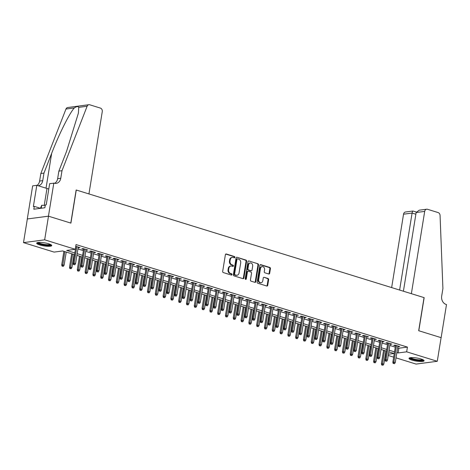 <?xml version="1.0" encoding="UTF-8"?>
<svg xmlns="http://www.w3.org/2000/svg" width="470" height="470" viewBox="0 0 470 470"><rect width="100%" height="100%" fill="white"/><g stroke="black" fill="none" stroke-linecap="round" stroke-linejoin="round"><path stroke-width="0.7" d="M234.865 257.325A0.676 0.546 82.5 0 0 234.436 256.508L226.305 253.994A0.964 0.776 82.5 0 0 225.388 254.687L222.68 271.396A0.964 0.776 82.5 0 0 223.297 272.565L231.428 275.079A0.676 0.546 82.5 0 0 231.639 273.781L230.588 273.452A3.073 2.485 82.5 0 1 228.62 269.727L228.843 268.335A3.073 2.485 82.5 0 1 230.888 266.043A3.073 2.485 82.5 0 1 231.775 266.12L232.826 266.443A0.676 0.546 82.5 0 0 233.038 265.145L231.986 264.822A3.073 2.485 82.5 0 1 230.018 261.091L230.241 259.699A3.073 2.485 82.5 0 1 232.292 257.407A3.073 2.485 82.5 0 1 233.173 257.484L234.225 257.813A0.676 0.546 82.5 0 0 234.865 257.325M234.107 257.777A0.676 0.546 82.5 0 0 233.866 256.585L225.753 254.076M231.311 275.044A0.676 0.546 82.5 0 0 231.07 273.857L230.012 273.528L230.588 273.452M232.709 266.408A0.676 0.546 82.5 0 0 232.468 265.221L231.41 264.898L231.986 264.822M412.09 360.143A7.638 1.569 9.2 0 1 409.012 358.334A7.638 1.569 9.2 0 1 413.253 357.617A7.638 1.569 9.2 0 1 421.014 358.963A7.638 1.569 9.2 0 1 424.093 360.772A7.638 1.569 9.2 0 1 419.851 361.495A7.638 1.569 9.2 0 1 412.09 360.143M39.756 244.952A7.638 1.569 9.2 0 1 36.678 243.143A7.638 1.569 9.2 0 1 40.919 242.426A7.638 1.569 9.2 0 1 48.68 243.777A7.638 1.569 9.2 0 1 51.753 245.587A7.638 1.569 9.2 0 1 47.511 246.304A7.638 1.569 9.2 0 1 39.756 244.952M268.758 274.004A0.964 0.776 82.5 0 0 269.668 273.311L270.432 268.623A0.964 0.776 82.5 0 0 269.815 267.459L260.785 264.663A0.964 0.776 82.5 0 0 259.869 265.356L257.161 282.065A0.964 0.776 82.5 0 0 257.777 283.234L266.807 286.024A0.964 0.776 82.5 0 0 267.724 285.331L268.64 279.668A0.964 0.776 82.5 0 0 268.023 278.504L264.163 277.312A0.964 0.776 82.5 0 0 263.247 277.999L262.789 280.807A2.573 2.08 82.5 0 1 261.079 282.723A2.573 2.08 82.5 0 1 258.694 279.544L260.48 268.54A2.573 2.08 82.5 0 1 262.19 266.625A2.573 2.08 82.5 0 1 264.575 269.809L264.275 271.642A0.964 0.776 82.5 0 0 264.892 272.806L268.758 274.004M53.815 183.065L48.451 216.171L70.794 223.086L76.152 189.98L88.942 193.934L102.266 111.643A2.938 2.373 82.5 0 0 100.392 108.082L89.746 104.792A2.938 2.373 82.5 0 0 88.9 104.716A2.938 2.373 82.5 0 0 87.126 106.244L61.999 170.698L60.771 178.265A6.856 5.54 -97.5 0 1 56.212 183.371A6.856 5.54 -97.5 0 1 54.244 183.2L49.667 183.617L46.236 204.803L45.32 204.92L44.861 207.758L33.822 209.221L34.281 206.383L33.37 206.5L36.801 185.315L32.653 185.862L27.289 218.967L48.492 216.182L70.905 223.121L76.269 190.015L424.046 297.604L418.682 330.71L441.101 337.648L437.27 361.289L416.109 364.086L396.028 357.876M48.492 216.182L44.662 239.829L75.265 249.3L66.687 250.434L74.818 252.948M397.649 347.853L398.854 348.229L407.431 347.095L76.034 244.57L75.265 249.3M407.431 347.095L406.662 351.824L437.27 361.289M246.627 261.255A0.964 0.776 82.5 0 0 246.01 260.092L236.98 257.296A0.964 0.776 82.5 0 0 236.063 257.989L233.361 274.703A0.964 0.776 82.5 0 0 233.972 275.867L243.002 278.663A0.964 0.776 82.5 0 0 243.918 277.97L246.627 261.255L246.057 261.332A0.964 0.776 82.5 0 0 245.44 260.168L236.98 257.296M248.883 260.979L257.913 263.776A0.964 0.776 82.5 0 1 258.529 264.939L255.821 281.653A0.964 0.776 82.5 0 1 254.905 282.341L251.039 281.148A0.964 0.776 82.5 0 1 250.428 279.985L251.526 273.205A0.964 0.776 82.5 0 0 250.91 272.042L248.342 271.249A0.964 0.776 82.5 0 0 247.432 271.936L246.286 278.992A0.676 0.546 82.5 0 1 245.217 278.663L247.966 261.673A0.964 0.776 82.5 0 1 248.883 260.979L257.913 263.776M78.149 247.69L80.07 247.649L75.746 246.315M85.951 250.099L87.872 250.064L83.19 248.612L81.762 248.806L83.584 249.37M93.747 252.513L95.669 252.472L90.992 251.027L89.558 251.215L91.386 251.779M101.544 254.922L103.465 254.887L98.788 253.442L97.355 253.63L99.182 254.194M109.34 257.337L111.261 257.301L106.584 255.85L105.157 256.038L106.978 256.608M117.142 259.751L119.063 259.71L114.38 258.265L112.953 258.453L114.774 259.017M124.938 262.16L126.859 262.125L122.182 260.68L120.749 260.868L122.576 261.432M132.734 264.575L134.655 264.539L129.978 263.088L128.545 263.276L130.372 263.84M140.53 266.983L142.451 266.948L137.775 265.503L136.347 265.691L138.168 266.255M148.332 269.398L150.253 269.363L145.571 267.912L144.143 268.106L145.964 268.67M156.128 271.813L158.049 271.772L153.373 270.326L151.939 270.514L153.766 271.078M163.924 274.221L165.845 274.186L161.169 272.741L159.735 272.929L161.562 273.493M171.72 276.636L173.642 276.601L168.965 275.15L167.537 275.338L169.359 275.902M179.522 279.045L181.444 279.01L176.761 277.564L175.334 277.752L177.155 278.316M187.319 281.459L189.24 281.424L184.563 279.973L183.13 280.167L184.957 280.731M195.115 283.874L197.036 283.833L192.359 282.388L190.926 282.576L192.753 283.14M202.911 286.283L204.832 286.248L200.155 284.802L198.728 284.99L200.549 285.554M210.713 288.697L212.634 288.662L207.952 287.211L206.524 287.399L208.345 287.963M218.509 291.112L220.43 291.071L215.754 289.626L214.32 289.814L216.147 290.378M226.305 293.521L228.226 293.486L223.55 292.034L222.116 292.228L223.943 292.792M234.101 295.936L236.022 295.894L231.346 294.449L229.918 294.637L231.739 295.201M241.903 298.344L243.824 298.309L239.142 296.864L237.714 297.052L239.536 297.616M249.699 300.759L251.62 300.724L246.944 299.272L245.51 299.461L247.338 300.03M257.495 303.173L259.416 303.132L254.74 301.687L253.307 301.875L255.134 302.439M265.291 305.582L267.213 305.547L262.536 304.102L261.108 304.29L262.93 304.854M273.094 307.997L275.015 307.962L270.332 306.511L268.905 306.698L270.726 307.262M280.89 310.406L282.811 310.37L278.134 308.925L276.701 309.113L278.528 309.677M288.686 312.82L290.607 312.785L285.93 311.334L284.497 311.528L286.324 312.092M296.482 315.235L298.403 315.194L293.726 313.748L292.299 313.937L294.12 314.501M304.284 317.644L306.205 317.608L301.523 316.163L300.095 316.351L301.916 316.915M312.08 320.058L314.001 320.023L309.325 318.572L307.891 318.76L309.718 319.324M319.876 322.467L321.797 322.432L317.121 320.987L315.693 321.174L317.514 321.738M327.672 324.882L329.593 324.846L324.917 323.395L323.489 323.589L325.311 324.153M335.474 327.296L337.395 327.255L332.713 325.81L331.285 325.998L333.107 326.562M343.27 329.705L345.191 329.67L340.515 328.224L339.082 328.413L340.909 328.977M351.066 332.12L352.988 332.084L348.311 330.633L346.884 330.821L348.705 331.385M358.863 334.528L360.784 334.493L356.107 333.048L354.68 333.236L356.501 333.8M366.665 336.943L368.586 336.908L363.903 335.457L362.476 335.651L364.297 336.214M374.461 339.358L376.382 339.316L371.705 337.871L370.272 338.059L372.099 338.623M382.257 341.766L384.178 341.731L379.502 340.286L378.074 340.474L379.895 341.038M390.053 344.181L391.974 344.146L387.298 342.695L385.87 342.883L387.691 343.453M77.95 248.947L83.384 250.633M85.746 251.362L91.18 253.042M93.542 253.776L98.976 255.457M101.338 256.185L106.772 257.865M109.14 258.6L114.574 260.28M116.936 261.009L122.37 262.695M124.732 263.423L130.167 265.103M132.528 265.838L137.963 267.518M140.33 268.247L145.765 269.927M148.126 270.661L153.561 272.341M155.922 273.07L161.357 274.756M163.719 275.485L169.153 277.165M171.521 277.899L176.955 279.579M179.317 280.308L184.751 281.988M187.113 282.723L192.547 284.403M194.909 285.137L200.343 286.817M202.711 287.546L208.145 289.226M210.507 289.961L215.942 291.641M218.303 292.369L223.738 294.055M226.099 294.784L231.534 296.464M233.901 297.199L239.336 298.879M241.697 299.607L247.132 301.288M249.494 302.022L254.928 303.702M257.29 304.431L262.724 306.117M265.092 306.845L270.526 308.526M272.888 309.26L278.322 310.94M280.684 311.669L286.118 313.349M288.48 314.083L293.914 315.764M296.282 316.492L301.716 318.178M304.078 318.907L309.513 320.587M311.874 321.321L317.309 323.002M319.671 323.73L325.105 325.41M327.473 326.145L332.907 327.825M335.269 328.559L340.703 330.24M343.065 330.968L348.499 332.648M350.861 333.383L356.295 335.063M358.663 335.791L364.097 337.478M366.459 338.206L371.893 339.886M374.255 340.621L379.69 342.301M382.051 343.029L387.486 344.71M389.853 345.444L395.288 347.124M397.855 346.596L399.776 346.555L395.094 345.109L393.666 345.297L395.487 345.861M27.331 218.979L23.5 242.626L44.662 239.829M393.66 357.141L388.226 355.461M385.864 354.732L385.506 354.621L385.894 354.568M386.087 351.014L385.506 354.621M74.548 254.628L62.686 250.962L54.103 252.096L23.5 242.626M388.426 354.233L394.083 353.487L388.813 351.854M386.452 351.125L381.017 349.445M378.65 348.711L373.215 347.03M370.853 346.302L365.419 344.616M363.057 343.887L357.623 342.207M355.261 341.473L349.827 339.792M347.459 339.064L342.025 337.384M339.663 336.649L334.229 334.969M331.867 334.24L326.433 332.554M324.071 331.826L318.637 330.146M316.269 329.411L310.835 327.731M308.473 327.002L303.038 325.322M300.677 324.588L295.242 322.908M292.88 322.173L287.446 320.493M285.079 319.764L279.644 318.084M277.282 317.35L271.848 315.67M269.486 314.941L264.052 313.255M261.69 312.527L256.256 310.846M253.888 310.112L248.454 308.432M246.092 307.703L240.658 306.023M238.296 305.288L232.862 303.608M230.5 302.88L225.065 301.194M222.698 300.465L217.263 298.785M214.902 298.05L209.467 296.37M207.106 295.642L201.671 293.962M199.309 293.227L193.875 291.547M191.507 290.818L186.073 289.132M183.711 288.404L178.277 286.724M175.915 285.989L170.481 284.309M168.119 283.58L162.685 281.9M160.317 281.166L154.883 279.486M152.521 278.751L147.087 277.071M144.725 276.342L139.29 274.662M136.929 273.928L131.494 272.248M129.127 271.519L123.692 269.833M121.331 269.104L115.896 267.424M113.534 266.69L108.1 265.01M105.738 264.281L100.304 262.601M97.936 261.866L92.502 260.186M90.14 259.458L84.706 257.772M82.344 257.043L76.91 255.363M396.886 352.582L398.084 352.958L406.662 351.824M77.18 253.677L82.614 255.363M84.976 256.091L90.41 257.772M92.778 258.506L98.212 260.186M100.574 260.915L106.008 262.595M108.37 263.329L113.805 265.01M116.166 265.738L121.607 267.424M123.968 268.153L129.403 269.833M131.764 270.567L137.199 272.248M139.561 272.976L144.995 274.656M147.357 275.391L152.797 277.071M155.159 277.799L160.593 279.486M162.955 280.214L168.389 281.894M170.751 282.629L176.185 284.309M178.547 285.037L183.987 286.718M186.349 287.452L191.784 289.132M194.145 289.867L199.58 291.547M201.941 292.275L207.376 293.956M209.738 294.69L215.178 296.37M217.54 297.099L222.974 298.785M225.336 299.513L230.77 301.194M233.132 301.928L238.566 303.608M240.928 304.337L246.368 306.017M248.73 306.751L254.164 308.432M256.526 309.16L261.96 310.846M264.322 311.575L269.757 313.255M272.118 313.989L277.558 315.67M279.92 316.398L285.355 318.078M287.716 318.813L293.151 320.493M295.512 321.221L300.947 322.908M303.309 323.636L308.749 325.316M311.111 326.051L316.545 327.731M318.907 328.46L324.341 330.14M326.703 330.874L332.137 332.554M334.499 333.283L339.939 334.969M342.301 335.697L347.735 337.378M350.097 338.112L355.531 339.792M357.893 340.521L363.328 342.207M365.695 342.936L371.13 344.616M373.491 345.35L378.926 347.03M381.288 347.759L386.722 349.439M389.084 350.173L394.518 351.854M398.854 348.229L398.084 352.958M78.643 247.837L78.743 247.238M86.439 250.251L86.539 249.652M94.241 252.666L94.335 252.061M102.037 255.075L102.131 254.476M109.833 257.49L109.933 256.89M117.629 259.898L117.729 259.299M125.431 262.313L125.525 261.714M133.227 264.728L133.321 264.122M141.024 267.136L141.123 266.537M148.82 269.551L148.919 268.952M156.622 271.966L156.716 271.36M164.418 274.374L164.512 273.775M172.214 276.789L172.314 276.184M180.01 279.198L180.11 278.598M187.812 281.612L187.906 281.013M195.608 284.027L195.702 283.422M203.404 286.436L203.504 285.836M211.2 288.85L211.3 288.245M219.002 291.259L219.096 290.66M226.799 293.674L226.893 293.074M234.595 296.088L234.695 295.483M242.391 298.497L242.491 297.898M250.193 300.912L250.287 300.312M257.989 303.32L258.083 302.721M265.785 305.735L265.885 305.136M273.581 308.15L273.681 307.545M281.383 310.558L281.477 309.959M289.179 312.973L289.273 312.374M296.975 315.382L297.075 314.782M304.772 317.796L304.871 317.197M312.573 320.211L312.668 319.606M320.37 322.62L320.464 322.021M328.166 325.034L328.266 324.435M335.962 327.449L336.062 326.844M343.764 329.858L343.858 329.259M351.56 332.272L351.654 331.667M359.356 334.681L359.456 334.082M367.152 337.096L367.252 336.497M374.954 339.51L375.048 338.905M382.75 341.919L382.844 341.32M390.547 344.334L390.646 343.735M398.343 346.743L398.443 346.143M232.292 257.407L231.716 257.484A3.073 2.485 82.5 0 0 229.671 259.775L230.241 259.699M231.41 264.898A3.073 2.485 82.5 0 1 229.442 261.167L229.671 259.775M230.888 266.043L230.318 266.12A3.073 2.485 82.5 0 0 228.273 268.411L228.843 268.335M230.012 273.528A3.073 2.485 82.5 0 1 228.044 269.804L228.273 268.411M242.984 278.657A0.964 0.776 82.5 0 0 243.348 278.046L246.057 261.332M237.614 258.858A0.676 0.546 82.5 0 0 236.968 259.34L234.595 274.01A0.676 0.546 82.5 0 0 235.024 274.827L236.134 275.173A3.073 2.485 82.5 0 0 237.021 275.25A3.073 2.485 82.5 0 0 239.066 272.958L240.687 262.93A3.073 2.485 82.5 0 0 238.719 259.199L237.614 258.858M237.039 258.935A0.676 0.546 82.5 0 0 236.398 259.416L236.968 259.34M237.021 275.25L236.445 275.326A3.073 2.485 82.5 0 1 235.564 275.244L234.454 274.903A0.676 0.546 82.5 0 1 234.025 274.086L236.398 259.416M254.887 282.335A0.964 0.776 82.5 0 0 255.251 281.73L257.959 265.015A0.964 0.776 82.5 0 0 257.343 263.852M248.066 271.219L247.496 271.296A0.964 0.776 82.5 0 0 246.856 272.012L245.716 279.068L246.286 278.992M245.54 279.433A0.676 0.546 82.5 0 0 245.716 279.068M252.66 266.173A2.573 2.08 82.5 0 0 250.281 262.988A2.573 2.08 82.5 0 0 248.565 264.904L247.943 268.781A0.964 0.776 82.5 0 0 248.554 269.945L251.121 270.738A0.964 0.776 82.5 0 0 252.038 270.05L252.66 266.173M250.281 262.988L249.705 263.065A2.573 2.08 82.5 0 0 247.996 264.98L248.565 264.904M251.397 270.761L250.821 270.838A0.964 0.776 82.5 0 1 250.545 270.814L247.984 270.021A0.964 0.776 82.5 0 1 247.367 268.858L247.996 264.98M262.19 266.625L261.614 266.702A2.573 2.08 82.5 0 0 259.904 268.617L260.48 268.54M261.079 282.723L260.509 282.799A2.573 2.08 82.5 0 1 258.124 279.621L259.904 268.617M266.79 286.019A0.964 0.776 82.5 0 0 267.154 285.408L268.07 279.744A0.964 0.776 82.5 0 0 267.454 278.581L264.163 277.312M268.734 273.998A0.964 0.776 82.5 0 0 269.099 273.387L269.856 268.699A0.964 0.776 82.5 0 0 269.245 267.53L260.233 264.745M62.04 266.137L63.391 266.302L62.04 266.137L61.699 264.839L64.132 265.139L66.247 252.067M62.61 266.061L64.848 251.632M61.699 264.839L63.885 251.333M64.132 265.139L63.391 266.302M75.887 246.356L73.138 263.329L74.166 263.194L76.845 246.65M74.049 264.551L74.83 264.792L74.049 264.551L74.166 263.194L75.57 263.629L78.249 247.085M73.138 263.329L73.479 264.628M74.83 264.792L75.57 263.629M50.866 244.647A6.609 1.357 9.2 0 1 43.628 244.864A6.609 1.357 9.2 0 1 37.817 242.532M38.475 242.444A6.122 1.257 -170.8 0 0 43.757 244.3A6.122 1.257 -170.8 0 0 50.272 244.359M36.995 242.784A7.591 1.557 -170.8 0 0 43.522 245.052A7.591 1.557 -170.8 0 0 51.565 245.146M45.232 205.466L41.712 205.249L40.397 208.351M41.225 208.239L41.712 205.249M423.2 359.832A6.609 1.357 9.2 0 1 415.962 360.055A6.609 1.357 9.2 0 1 410.157 357.723M410.809 357.635A6.122 1.257 -170.8 0 0 416.091 359.485A6.122 1.257 -170.8 0 0 422.606 359.544M409.335 357.976A7.591 1.557 -170.8 0 0 415.856 360.237A7.591 1.557 -170.8 0 0 423.899 360.337M61.999 170.698L58.868 171.115L66.57 151.352L78.39 113.141L78.754 107.354C78.132 106.173 76.657 106.367 74.331 107.936C69.584 113.017 58.885 134.449 51.671 153.32L43.969 173.083L42.741 180.65A6.856 5.54 -97.5 0 1 38.211 185.75M43.969 173.083L40.837 173.495L39.615 181.062A6.856 5.54 -97.5 0 1 37.054 185.392M54.608 183.3A6.856 5.54 -97.5 0 0 57.64 178.682L58.868 171.115M74.331 107.936L65.965 109.04L40.837 173.495M48.451 216.171L27.289 218.967M48.798 188.975A11.016 2.262 9.2 0 1 46.977 188.464L36.801 185.315M65.965 109.04A2.938 2.373 -97.5 0 1 67.739 107.513L88.9 104.716M40.408 208.275L34.281 206.383M416.15 212.522L419.222 210.19L426.654 209.209A2.938 2.373 82.5 0 1 427.5 209.279L438.14 212.575A2.938 2.373 82.5 0 1 440.067 215.436L442.91 288.545L441.683 296.112A6.856 5.54 82.5 0 0 446.071 304.419L446.5 304.554L441.136 337.66L418.799 330.745L424.157 297.639L411.373 293.685L424.698 211.394L416.15 212.522L403.407 291.218M399.618 290.049L412.09 213.063L403.542 214.191A2.938 2.373 -97.5 0 1 405.493 211.999L412.924 211.018L416.291 212.041M391.651 287.581L403.542 214.191M426.654 209.209A2.938 2.373 82.5 0 0 424.698 211.394M413.171 211.171C412.766 210.783 412.407 211.412 412.09 213.063L415.874 214.232M69.836 268.546L71.187 268.717L69.836 268.546L69.495 267.254L71.928 267.553L74.049 254.476M70.412 268.476L72.644 254.041M69.495 267.254L71.687 253.747M71.928 267.553L71.187 268.717M77.638 270.961L78.989 271.125L77.638 270.961L77.291 269.668L79.73 269.962L81.845 256.89M78.208 270.885L80.441 256.455M77.291 269.668L79.483 256.156M79.73 269.962L78.989 271.125M85.434 273.375L86.785 273.54L85.434 273.375L85.094 272.077L87.526 272.377L89.641 259.299M86.004 273.299L88.237 258.864M85.094 272.077L87.279 258.571M87.526 272.377L86.785 273.54M93.23 275.784L94.582 275.955L93.23 275.784L92.89 274.492L95.322 274.786L97.443 261.714M93.8 275.708L96.039 261.279M92.89 274.492L95.075 260.985M95.322 274.786L94.582 275.955M83.683 248.765L80.934 265.744L81.962 265.609L84.641 249.065M81.845 266.96L82.626 267.207L81.845 266.96L81.962 265.609L83.366 266.038L86.045 249.5M80.934 265.744L81.275 267.036M82.626 267.207L83.366 266.038M91.48 251.18L88.73 268.153L89.758 268.017L92.443 251.479M89.647 269.375L90.422 269.615L89.647 269.375L89.758 268.017L91.162 268.452L93.841 251.908M88.73 268.153L89.071 269.451M90.422 269.615L91.162 268.452M99.276 253.594L96.532 270.567L97.56 270.432L100.239 253.888M97.443 271.789L98.224 272.03L97.443 271.789L97.56 270.432L98.964 270.867L101.643 254.323M96.532 270.567L96.873 271.866M98.224 272.03L98.964 270.867M107.078 256.003L104.328 272.982L105.356 272.841L108.035 256.303M105.239 274.198L106.02 274.439L105.239 274.198L105.356 272.841L106.761 273.276L109.44 256.738M104.328 272.982L104.669 274.274M106.02 274.439L106.761 273.276M101.027 278.199L102.378 278.363L101.027 278.199L100.686 276.901L103.118 277.2L105.239 264.128M101.602 278.123L103.835 263.693M100.686 276.901L102.877 263.394M103.118 277.2L102.378 278.363M114.874 258.418L112.124 275.391L113.153 275.255L115.832 258.712M113.035 276.613L113.816 276.853L113.035 276.613L113.153 275.255L114.557 275.69L117.236 259.146M112.124 275.391L112.465 276.689M113.816 276.853L114.557 275.69M108.829 280.613L110.18 280.778L108.829 280.613L108.482 279.315L110.92 279.615L113.035 266.537M109.398 280.537L111.631 266.102M108.482 279.315L110.673 265.808M110.92 279.615L110.18 280.778M122.67 260.827L119.921 277.805L120.949 277.67L123.633 261.126M120.837 279.021L121.613 279.268L120.837 279.021L120.949 277.67L122.353 278.105L125.032 261.561M119.921 277.805L120.261 279.098M121.613 279.268L122.353 278.105M116.625 283.022L117.976 283.187L116.625 283.022L116.284 281.73L118.716 282.024L120.831 268.952M117.195 282.946L119.427 268.517M116.284 281.73L118.469 268.217M118.716 282.024L117.976 283.187M130.472 263.241L127.723 280.214L128.751 280.079L131.43 263.541M128.633 281.436L129.415 281.677L128.633 281.436L128.751 280.079L130.155 280.514L132.834 263.97M127.723 280.214L128.063 281.512M129.415 281.677L130.155 280.514M124.421 285.437L125.772 285.601L124.421 285.437L124.08 284.139L126.512 284.438L128.633 271.36M124.991 285.361L127.229 270.926M124.08 284.139L126.266 270.632M126.512 284.438L125.772 285.601M138.268 265.656L135.519 282.629L136.547 282.493L139.226 265.95M136.429 283.851L137.211 284.091L136.429 283.851L136.547 282.493L137.951 282.928L140.63 266.384M135.519 282.629L135.859 283.927M137.211 284.091L137.951 282.928M132.217 287.846L133.568 288.016L132.217 287.846L131.876 286.553L134.308 286.853L136.429 273.775M132.793 287.775L135.025 273.34M131.876 286.553L134.067 273.046M134.308 286.853L133.568 288.016M146.064 268.065L143.315 285.043L144.343 284.902L147.022 268.364M144.231 286.259L145.007 286.5L144.231 286.259L144.343 284.902L145.747 285.337L148.426 268.799M143.315 285.043L143.656 286.336M145.007 286.5L145.747 285.337M140.019 290.26L141.37 290.425L140.019 290.26L139.672 288.962L142.11 289.262L144.225 276.19M140.589 290.184L142.821 275.755M139.672 288.962L141.864 275.455M142.11 289.262L141.37 290.425M153.86 270.479L151.111 287.452L152.145 287.317L154.824 270.773M152.027 288.674L152.803 288.915L152.027 288.674L152.145 287.317L153.543 287.752L156.222 271.208M151.111 287.452L151.452 288.75M152.803 288.915L153.543 287.752M147.815 292.675L149.166 292.839L147.815 292.675L147.474 291.377L149.906 291.676L152.022 278.598M148.385 292.599L150.617 278.164M147.474 291.377L149.66 277.87M149.906 291.676L149.166 292.839M161.662 272.888L158.913 289.867L159.941 289.732L162.62 273.188M159.824 291.089L160.605 291.329L159.824 291.089L159.941 289.732L161.345 290.166L164.024 273.622M158.913 289.867L159.254 291.159M160.605 291.329L161.345 290.166M155.611 295.084L156.962 295.248L155.611 295.084L155.27 293.791L157.703 294.085L159.824 281.013M156.181 295.007L158.419 280.578M155.27 293.791L157.456 280.279M157.703 294.085L156.962 295.248M169.459 275.303L166.709 292.275L167.737 292.14L170.416 275.602M167.62 293.497L168.401 293.738L167.62 293.497L167.737 292.14L169.141 292.575L171.82 276.037M166.709 292.275L167.05 293.574M168.401 293.738L169.141 292.575M163.407 297.498L164.758 297.663L163.407 297.498L163.067 296.2L165.499 296.5L167.62 283.422M163.983 297.422L166.216 282.993M163.067 296.2L165.258 282.693M165.499 296.5L164.758 297.663M177.255 277.717L174.505 294.69L175.533 294.555L178.212 278.011M175.422 295.912L176.197 296.153L175.422 295.912L175.533 294.555L176.937 294.99L179.616 278.446M174.505 294.69L174.846 295.988M176.197 296.153L176.937 294.99M171.209 299.907L172.561 300.077L171.209 299.907L170.863 298.615L173.301 298.914L175.416 285.836M171.779 299.837L174.012 285.402M170.863 298.615L173.054 285.108M173.301 298.914L172.561 300.077M185.051 280.126L182.301 297.105L183.335 296.97L186.014 280.425M183.218 298.321L183.993 298.562L183.218 298.321L183.335 296.97L184.733 297.398L187.412 280.86M182.301 297.105L182.642 298.397M183.993 298.562L184.733 297.398M179.005 302.322L180.357 302.486L179.005 302.322L178.665 301.023L181.097 301.323L183.212 288.251M179.575 302.245L181.808 287.816M178.665 301.023L180.85 287.517M181.097 301.323L180.357 302.486M192.853 282.541L190.103 299.513L191.131 299.378L193.81 282.834M191.014 300.735L191.795 300.976L191.014 300.735L191.131 299.378L192.536 299.813L195.214 283.269M190.103 299.513L190.444 300.812M191.795 300.976L192.536 299.813M186.802 304.736L188.153 304.901L186.802 304.736L186.461 303.438L188.893 303.738L191.014 290.66M187.371 304.66L189.61 290.225M186.461 303.438L188.646 289.931M188.893 303.738L188.153 304.901M200.649 284.955L197.899 301.928L198.928 301.793L201.607 285.249M198.81 303.15L199.591 303.391L198.81 303.15L198.928 301.793L200.332 302.228L203.011 285.684M197.899 301.928L198.24 303.221M199.591 303.391L200.332 302.228M194.598 307.145L195.949 307.31L194.598 307.145L194.257 305.853L196.689 306.146L198.81 293.074M195.173 307.069L197.406 292.64M194.257 305.853L196.448 292.34M196.689 306.146L195.949 307.31M208.445 287.364L205.696 304.337L206.724 304.202L209.403 287.663M206.612 305.559L207.388 305.8L206.612 305.559L206.724 304.202L208.128 304.636L210.807 288.098M205.696 304.337L206.036 305.635M207.388 305.8L208.128 304.636M202.4 309.56L203.751 309.724L202.4 309.56L202.053 308.261L204.491 308.561L206.606 295.489M202.97 309.483L205.202 295.054M202.053 308.261L204.244 294.755M204.491 308.561L203.751 309.724M216.241 289.779L213.492 306.751L214.526 306.616L217.205 290.072M214.408 307.973L215.184 308.214L214.408 307.973L214.526 306.616L215.924 307.051L218.603 290.507M213.492 306.751L213.832 308.05M215.184 308.214L215.924 307.051M210.196 311.968L211.547 312.139L210.196 311.968L209.855 310.676L212.287 310.976L214.402 297.898M210.766 311.898L212.998 297.463M209.855 310.676L212.041 297.169M212.287 310.976L211.547 312.139M224.043 292.187L221.294 309.166L222.322 309.031L225.001 292.487M222.204 310.382L222.986 310.623L222.204 310.382L222.322 309.031L223.726 309.46L226.405 292.922M221.294 309.166L221.634 310.459M222.986 310.623L223.726 309.46M217.992 314.383L219.343 314.548L217.992 314.383L217.651 313.085L220.083 313.384L222.204 300.312M218.562 314.307L220.8 299.878M217.651 313.085L219.837 299.578M220.083 313.384L219.343 314.548M231.839 294.602L229.09 311.575L230.118 311.44L232.797 294.901M230 312.797L230.782 313.038L230 312.797L230.118 311.44L231.522 311.874L234.201 295.33M229.09 311.575L229.43 312.873M230.782 313.038L231.522 311.874M225.788 316.798L227.139 316.962L225.788 316.798L225.447 315.499L227.88 315.799L230 302.721M226.364 316.721L228.596 302.286M225.447 315.499L227.639 301.993M227.88 315.799L227.139 316.962M239.635 297.017L236.886 313.989L237.914 313.854L240.593 297.31M237.802 315.211L238.578 315.452L237.802 315.211L237.914 313.854L239.318 314.289L241.997 297.745M236.886 313.989L237.227 315.288M238.578 315.452L239.318 314.289M233.59 319.206L234.941 319.377L233.59 319.206L233.243 317.914L235.682 318.208L237.797 305.136M234.16 319.13L236.392 304.701M233.243 317.914L235.435 304.407M235.682 318.208L234.941 319.377M247.432 299.425L244.682 316.404L245.716 316.263L248.395 299.725M245.599 317.62L246.38 317.861L245.599 317.62L245.716 316.263L247.114 316.698L249.793 300.16M244.682 316.404L245.023 317.697M246.38 317.861L247.114 316.698M241.386 321.621L242.737 321.786L241.386 321.621L241.045 320.323L243.478 320.622L245.593 307.55M241.956 321.545L244.189 307.116M241.045 320.323L243.231 306.816M243.478 320.622L242.737 321.786M255.234 301.84L252.484 318.813L253.512 318.678L256.191 302.134M253.395 320.035L254.176 320.276L253.395 320.035L253.512 318.678L254.916 319.112L257.595 302.568M252.484 318.813L252.825 320.111M254.176 320.276L254.916 319.112M249.182 324.036L250.534 324.2L249.182 324.036L248.842 322.737L251.274 323.037L253.395 309.959M249.752 323.959L251.991 309.524M248.842 322.737L251.027 309.231M251.274 323.037L250.534 324.2M263.03 304.249L260.28 321.227L261.308 321.092L263.987 304.548M261.191 322.444L261.972 322.69L261.191 322.444L261.308 321.092L262.712 321.527L265.391 304.983M260.28 321.227L260.621 322.52M261.972 322.69L262.712 321.527M256.978 326.444L258.33 326.609L256.978 326.444L256.638 325.152L259.07 325.446L261.191 312.374M257.554 326.368L259.787 311.939M256.638 325.152L258.829 311.639M259.07 325.446L258.33 326.609M264.78 328.859L266.132 329.024L264.78 328.859L264.434 327.561L266.872 327.86L268.987 314.782M265.35 328.783L267.583 314.348M264.434 327.561L266.625 314.054M266.872 327.86L266.132 329.024M272.577 331.268L273.928 331.438L272.577 331.268L272.236 329.975L274.668 330.275L276.783 317.197M273.146 331.191L275.379 316.762M272.236 329.975L274.421 316.469M274.668 330.275L273.928 331.438M270.826 306.663L268.076 323.636L269.104 323.501L271.783 306.963M268.993 324.858L269.768 325.099L268.993 324.858L269.104 323.501L270.509 323.936L273.188 307.392M268.076 323.636L268.417 324.935M269.768 325.099L270.509 323.936M278.622 309.078L275.872 326.051L276.906 325.916L279.585 309.372M276.789 327.273L277.57 327.514L276.789 327.273L276.906 325.916L278.305 326.35L280.984 309.806M275.872 326.051L276.213 327.349M277.57 327.514L278.305 326.35M286.424 311.487L283.674 328.465L284.703 328.324L287.382 311.786M284.585 329.681L285.366 329.922L284.585 329.681L284.703 328.324L286.107 328.759L288.786 312.221M283.674 328.465L284.015 329.758M285.366 329.922L286.107 328.759M280.373 333.682L281.724 333.847L280.373 333.682L280.032 332.384L282.464 332.684L284.585 319.612M280.942 333.606L283.181 319.177M280.032 332.384L282.217 318.877M282.464 332.684L281.724 333.847M294.22 313.901L291.471 330.874L292.499 330.739L295.178 314.195M292.381 332.096L293.163 332.337L292.381 332.096L292.499 330.739L293.903 331.174L296.582 314.63M291.471 330.874L291.811 332.173M293.163 332.337L293.903 331.174M288.169 336.097L289.52 336.262L288.169 336.097L287.828 334.799L290.26 335.098L292.381 322.021M288.745 336.021L290.977 321.586M287.828 334.799L290.019 321.292M290.26 335.098L289.52 336.262M302.016 316.31L299.267 333.289L300.295 333.154L302.974 316.61M300.183 334.511L300.959 334.752L300.183 334.511L300.295 333.154L301.699 333.588L304.378 317.044M299.267 333.289L299.607 334.581M300.959 334.752L301.699 333.588M295.971 338.506L297.322 338.67L295.971 338.506L295.624 337.213L298.062 337.507L300.177 324.435M296.541 338.429L298.773 324M295.624 337.213L297.816 323.701M298.062 337.507L297.322 338.67M309.812 318.725L307.063 335.697L308.097 335.562L310.776 319.024M307.979 336.92L308.761 337.16L307.979 336.92L308.097 335.562L309.495 335.997L312.174 319.459M307.063 335.697L307.404 336.996M308.761 337.16L309.495 335.997M303.767 340.92L305.118 341.085L303.767 340.92L303.426 339.622L305.858 339.922L307.973 326.844M304.337 340.844L306.569 326.415M303.426 339.622L305.612 326.115M305.858 339.922L305.118 341.085M317.614 321.139L314.865 338.112L315.893 337.977L318.572 321.433M315.775 339.334L316.557 339.575L315.775 339.334L315.893 337.977L317.297 338.412L319.976 321.868M314.865 338.112L315.206 339.411M316.557 339.575L317.297 338.412M311.563 343.329L312.914 343.5L311.563 343.329L311.222 342.037L313.654 342.336L315.775 329.259M312.133 343.259L314.371 328.824M311.222 342.037L313.408 328.53M313.654 342.336L312.914 343.5M325.41 323.548L322.661 340.527L323.689 340.392L326.368 323.848M323.572 341.743L324.353 341.984L323.572 341.743L323.689 340.392L325.093 340.821L327.772 324.282M322.661 340.527L323.002 341.819M324.353 341.984L325.093 340.821M319.359 345.744L320.71 345.908L319.359 345.744L319.018 344.445L321.451 344.745L323.572 331.673M319.935 345.667L322.167 331.238M319.018 344.445L321.21 330.939M321.451 344.745L320.71 345.908M333.207 325.963L330.457 342.936L331.485 342.8L334.164 326.256M331.373 344.157L332.149 344.398L331.373 344.157L331.485 342.8L332.889 343.235L335.568 326.691M330.457 342.936L330.798 344.234M332.149 344.398L332.889 343.235M327.161 348.158L328.512 348.323L327.161 348.158L326.815 346.86L329.253 347.16L331.368 334.082M327.731 348.082L329.964 333.647M326.815 346.86L329.006 333.353M329.253 347.16L328.512 348.323M341.003 328.377L338.253 345.35L339.287 345.215L341.966 328.671M339.17 346.572L339.951 346.813L339.17 346.572L339.287 345.215L340.685 345.65L343.364 329.106M338.253 345.35L338.594 346.643M339.951 346.813L340.685 345.65M334.957 350.567L336.309 350.732L334.957 350.567L334.616 349.275L337.049 349.568L339.164 336.497M335.527 350.491L337.76 336.062M334.616 349.275L336.802 335.762M337.049 349.568L336.309 350.732M348.805 330.786L346.055 347.759L347.083 347.624L349.762 331.086M346.966 348.981L347.747 349.222L346.966 348.981L347.083 347.624L348.487 348.059L351.166 331.52M346.055 347.759L346.396 349.057M347.747 349.222L348.487 348.059M342.753 352.982L344.105 353.146L342.753 352.982L342.413 351.683L344.845 351.983L346.966 338.905M343.323 352.905L345.562 338.476M342.413 351.683L344.598 338.177M344.845 351.983L344.105 353.146M356.601 333.201L353.851 350.173L354.879 350.038L357.558 333.494M354.762 351.396L355.543 351.636L354.762 351.396L354.879 350.038L356.284 350.473L358.963 333.929M353.851 350.173L354.192 351.472M355.543 351.636L356.284 350.473M350.549 355.39L351.901 355.561L350.549 355.39L350.209 354.098L352.641 354.398L354.762 341.32M351.125 355.32L353.358 340.885M350.209 354.098L352.4 340.591M352.641 354.398L351.901 355.561M364.397 335.609L361.647 352.588L362.676 352.453L365.355 335.909M362.564 353.804L363.339 354.045L362.564 353.804L362.676 352.453L364.08 352.882L366.759 336.344M361.647 352.588L361.988 353.881M363.339 354.045L364.08 352.882M358.352 357.805L359.703 357.97L358.352 357.805L358.005 356.507L360.443 356.806L362.558 343.735M358.921 357.729L361.154 343.3M358.005 356.507L360.196 343M360.443 356.806L359.703 357.97M372.193 338.024L369.444 354.997L370.478 354.862L373.156 338.318M370.36 356.219L371.141 356.46L370.36 356.219L370.478 354.862L371.876 355.296L374.555 338.753M369.444 354.997L369.784 356.295M371.141 356.46L371.876 355.296M366.148 360.22L367.499 360.384L366.148 360.22L365.807 358.921L368.239 359.221L370.354 346.143M366.718 360.143L368.95 345.709M365.807 358.921L367.992 345.415M368.239 359.221L367.499 360.384M379.995 340.439L377.245 357.412L378.274 357.276L380.953 340.732M378.156 358.634L378.938 358.874L378.156 358.634L378.274 357.276L379.678 357.711L382.357 341.167M377.245 357.412L377.586 358.71M378.938 358.874L379.678 357.711M373.944 362.629L375.295 362.793L373.944 362.629L373.603 361.336L376.035 361.63L378.156 348.558M374.514 362.552L376.752 348.123M373.603 361.336L375.788 347.829M376.035 361.63L375.295 362.793M387.791 342.847L385.042 359.826L386.07 359.685L388.749 343.147M385.952 361.042L386.734 361.283L385.952 361.042L386.07 359.685L387.474 360.12L390.153 343.582M385.042 359.826L385.382 361.119M386.734 361.283L387.474 360.12M381.74 365.043L383.091 365.208L381.74 365.043L381.399 363.745L383.831 364.044L385.952 350.973M382.316 364.967L384.548 350.538M381.399 363.745L383.59 350.238M383.831 364.044L383.091 365.208M395.587 345.262L392.838 362.235L393.866 362.1L396.545 345.556M393.754 363.457L394.53 363.698L393.754 363.457L393.866 362.1L395.27 362.535L397.949 345.99M392.838 362.235L393.179 363.533M394.53 363.698L395.27 362.535M233.866 256.585L234.436 256.508M231.07 273.857L231.639 273.781M232.468 265.221L233.038 265.145M229.442 261.167L230.018 261.091M228.044 269.804L228.62 269.727M225.764 254.064L226.305 253.994M243.348 278.046L243.918 277.97M245.44 260.168L246.01 260.092M234.025 274.086L234.595 274.01M234.454 274.903L235.024 274.827M235.564 275.244L236.134 275.173M257.959 265.015L258.529 264.939M255.251 281.73L255.821 281.653M246.856 272.012L247.432 271.936M247.367 268.858L247.943 268.781M247.984 270.021L248.554 269.945M250.545 270.814L251.121 270.738M258.124 279.621L258.694 279.544M267.454 278.581L268.023 278.504M268.07 279.744L268.64 279.668M267.154 285.408L267.724 285.331M260.245 264.733L260.785 264.663M269.245 267.53L269.815 267.459M269.856 268.699L270.432 268.623M269.099 273.387L269.668 273.311M42.741 180.65L39.615 181.062M57.64 178.682L60.771 178.265M87.126 106.244L78.754 107.354M51.671 153.32L46.031 188.17M44.233 205.408L46.977 188.464M236.845 258.917L237.421 258.841"/></g></svg>

